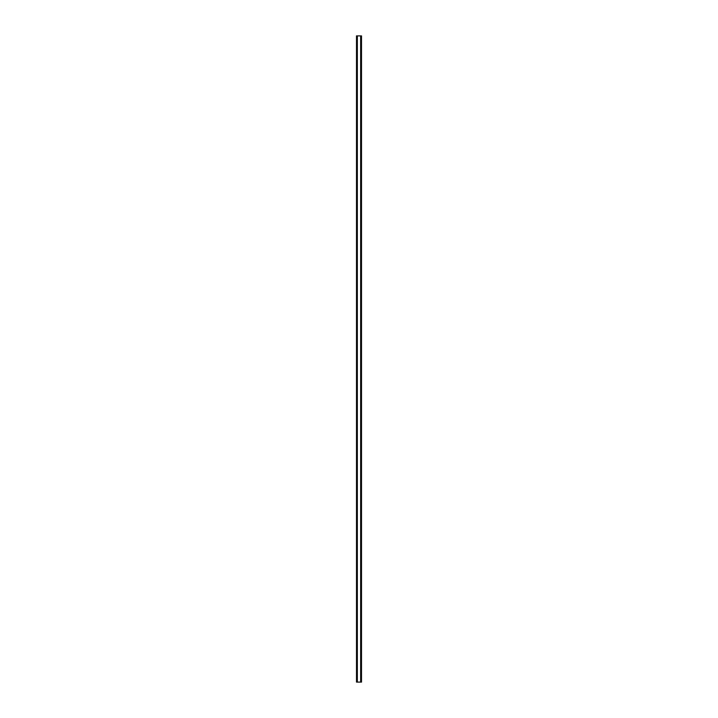<?xml version="1.0" encoding="UTF-8"?>
<svg xmlns="http://www.w3.org/2000/svg" width="718" height="718" viewBox="0 0 718 718"><rect width="100%" height="100%" fill="white"/><g stroke="black" fill="none" stroke-linecap="round" stroke-linejoin="round"><path stroke-width="1.08" d="M361.208 35.9L356.505 35.9L356.505 682.1L361.495 682.1L361.495 35.9L361.208 682.1M357.223 35.9L357.223 682.1L357.223 35.9M360.777 682.1L360.777 35.9L360.777 682.1M356.505 35.9L356.505 682.1M357.34 35.9L357.34 682.1M360.66 35.9L360.66 682.1M361.495 35.9L361.495 682.1M356.541 35.9L356.541 682.1M356.729 35.9L356.729 682.1M356.792 35.9L356.792 682.1M357.25 35.9L357.25 682.1M360.75 35.9L360.75 682.1M361.271 35.9L361.271 682.1M361.459 35.9L361.459 682.1"/></g></svg>
